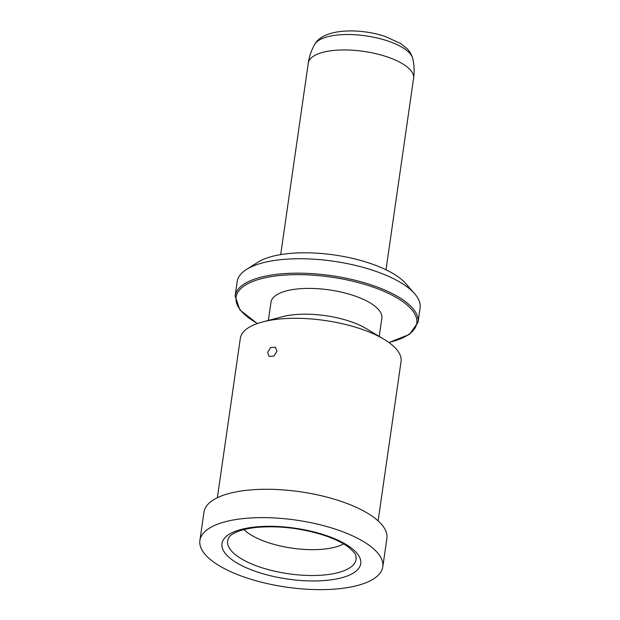 <?xml version="1.0" encoding="UTF-8"?>
<svg xmlns="http://www.w3.org/2000/svg" width="620" height="620" viewBox="0 0 620 620"><rect width="100%" height="100%" fill="white"/><g stroke="black" fill="none" stroke-linecap="round" stroke-linejoin="round"><path stroke-width="0.93" d="M243.947 529.55A56.002 20.522 -171.8 0 0 268.685 542.779A56.002 20.522 -171.8 0 0 343.62 543.918M247.822 578.274A92.395 33.867 -171.8 0 0 382.803 566.812A92.395 33.867 -171.8 0 0 334.87 528.984A92.395 33.867 -171.8 0 0 199.896 540.454A92.395 33.867 -171.8 0 0 247.822 578.274M382.803 566.812L386.888 538.462A92.395 33.867 -171.8 0 0 338.954 500.642A92.395 33.867 -171.8 0 0 203.98 512.105L199.896 540.454M378.107 520.87L401.062 361.53A81.197 29.76 -171.8 0 0 384.168 339.388A81.197 29.76 -171.8 0 0 358.949 328.29A81.197 29.76 -171.8 0 0 262.795 321.896A81.197 29.76 -171.8 0 0 240.328 338.373L217.372 497.713M384.168 339.388L366.482 328.724A56.002 20.522 -171.8 0 0 349.083 321.067A56.002 20.522 -171.8 0 0 282.774 316.657L262.795 321.896M379.223 336.404L381.85 318.207A56.002 20.522 -171.8 0 0 352.803 295.283A56.002 20.522 -171.8 0 0 270.994 302.235L268.375 320.431M388.965 342.542L409.525 334.358L418.027 322.369L420.104 307.931A92.395 33.867 -171.8 0 0 414.617 293.663A92.395 33.867 -171.8 0 0 372.178 270.103A92.395 33.867 -171.8 0 0 246.496 269.437A92.395 33.867 -171.8 0 0 237.197 281.573L235.12 296.011L239.886 309.907L257.3 323.57M414.617 293.663L405.682 283.479A81.197 29.76 -171.8 0 0 368.388 262.779A81.197 29.76 -171.8 0 0 257.943 262.19L246.496 269.437M267.662 352.4L270.7 347.51L275.458 347.223L276.977 351.308L273.776 356.089L269.041 356.392L267.662 352.4M385.997 269.77L413.594 78.275A53.196 19.499 -171.8 0 0 385.997 56.49A53.196 19.499 -171.8 0 0 308.287 63.093L280.69 254.595M413.594 78.275A53.196 53.196 0 0 0 412.726 58.505A50.026 18.337 -171.8 0 0 386.911 40.68A50.026 18.337 -171.8 0 0 314.704 44.377A53.196 53.196 0 0 0 308.287 63.093M261.291 567.533A64.852 23.769 -171.8 0 0 327.236 574.655A64.852 23.769 -171.8 0 0 355.841 556.016C356.105 554.505 353.578 551.498 348.262 546.98C342.341 542.593 334.048 538.625 323.384 535.099C300.654 528.062 278.318 525.504 256.37 527.418C234.476 529.899 229.447 536.184 228.803 537.711A64.852 23.769 -171.8 0 0 261.291 567.533M258.323 572.33A70.106 25.699 -171.8 0 0 352.486 573.554A70.106 25.699 -171.8 0 0 324.376 534.928A70.106 25.699 -171.8 0 0 230.206 533.704A70.106 25.699 -171.8 0 0 258.323 572.33M388.802 342.426A91.279 33.457 -171.8 0 0 369.419 285.874A91.279 33.457 -171.8 0 0 256.122 280.232A91.279 33.457 -171.8 0 0 257.486 323.508M418.027 322.369A92.395 33.867 -171.8 0 0 370.094 284.541A92.395 33.867 -171.8 0 0 235.12 296.011M412.726 58.505C410.835 52.002 407.596 49.275 406.89 48.492L400.52 43.439L384.912 36.347C358.779 27.745 323.074 28.652 314.704 44.377"/></g></svg>
